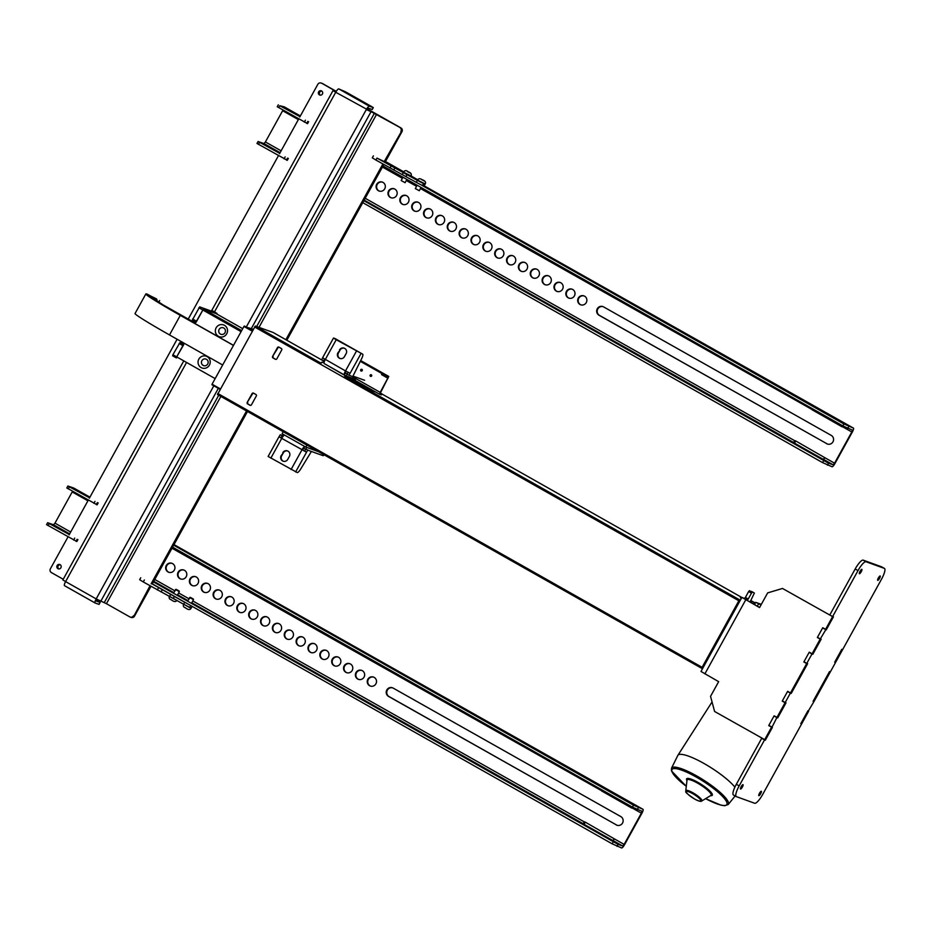 <?xml version="1.0" encoding="UTF-8"?>
<svg xmlns="http://www.w3.org/2000/svg" width="931" height="931" viewBox="0 0 931 931"><rect width="100%" height="100%" fill="white"/><g stroke="black" fill="none" stroke-linecap="round" stroke-linejoin="round"><path stroke-width="1.4" d="M750.549 601.042L754.354 602.427L750.607 600.495M807.468 663.85L791.269 693.211L790.477 692.932L806.688 663.57L807.468 663.85L804.675 662.174M829.474 671.658L830.231 672.089L829.451 671.798L813.194 701.136M830.231 672.089L814.031 701.45L813.24 701.159M776.978 717.394L777.757 717.685L785.857 702.998L785.077 702.719L776.978 717.394L774.138 715.799L768.738 725.586L772.358 727.472L769.565 725.796M812.879 654.062L820.979 639.388L820.188 639.097L812.088 653.783L812.879 654.062M808.62 711.237L801.684 723.806L800.893 723.527L807.84 710.947L808.62 711.237L807.864 710.807M744.591 598.319L745.394 597.434L748.221 599.04L747.43 599.925L741.891 597.376L700.996 671.46L718.651 681.667L710.551 696.341L714.589 711.47L765.41 740.04L772.358 727.472M764.63 739.761L771.566 727.181M752.271 592.279L749.443 590.673L752.271 592.279L751.468 593.163L748.64 591.557L749.443 590.673M748.221 599.04L751.468 593.163M747.43 599.925L744.823 598.994L746.546 600.064L759.615 607.454M761.058 604.847L755.716 602.345L754.494 604.556M757.322 606.151L758.544 603.94M754.354 602.427L753.493 603.986M750.549 601.054L754.366 593.035M745.394 597.434L748.64 591.557M761.325 604.37L755.716 602.345M841.752 649.407L842.578 649.722L841.81 649.291M842.578 649.722L835.642 662.302L834.804 661.988M841.799 649.442L834.851 662.011M801.603 723.957L762.698 794.422A11.184 2.746 -60.5 0 1 754.68 803.267L736.363 796.633A11.184 2.746 -60.5 0 1 736.258 796.587A11.184 2.746 -60.5 0 1 739.156 785.904L764.549 739.901L765.387 740.203L776.861 717.592L777.699 717.894L786.02 702.824L785.182 702.521L790.372 693.13L791.21 693.432L807.631 663.675L806.793 663.372L811.983 653.981L812.821 654.284L821.142 639.213L820.304 638.91L833.454 616.892L832.617 616.59L858.01 570.587A11.184 2.746 -60.5 0 1 866.028 561.754L884.345 568.375A11.184 2.746 -60.5 0 1 884.45 568.422A11.184 2.746 -60.5 0 1 881.564 579.105L842.66 649.582L841.822 649.279L834.688 662.197L835.526 662.5L830.347 671.891L829.509 671.588L813.077 701.346L813.915 701.648L800.765 723.655L801.603 723.957L800.893 723.527M741.891 597.376L759.556 607.571L767.656 592.896L782.494 588.45L833.326 617.02L782.494 588.45M790.477 692.932L787.649 691.326L782.238 701.113L785.077 702.719M812.088 653.783L809.26 652.177L803.849 661.964L806.688 663.57M832.535 616.741L825.599 629.309L822.76 627.715L817.36 637.502L820.188 639.097M785.857 702.998L783.064 701.322M825.599 629.309L826.379 629.6L833.326 617.02M820.979 639.388L818.186 637.712M804.64 662.255L803.849 661.964M818.233 637.735L817.36 637.502M769.518 725.866L768.738 725.586M783.029 701.404L782.238 701.113M880.156 575.963A2.514 0.617 -60.5 0 1 880.179 575.975A2.514 0.617 -60.5 0 1 879.481 578.465A2.514 0.617 -60.5 0 1 877.7 580.35A2.514 0.617 -60.5 0 1 878.375 577.907A2.514 0.617 -60.5 0 1 880.156 575.963M761.302 791.269A2.514 0.617 -60.5 0 1 761.325 791.28A2.514 0.617 -60.5 0 1 760.627 793.782A2.514 0.617 -60.5 0 1 758.846 795.668A2.514 0.617 -60.5 0 1 759.521 793.212A2.514 0.617 -60.5 0 1 761.302 791.269M742.985 784.647A2.514 0.617 -60.5 0 1 743.008 784.658A2.514 0.617 -60.5 0 1 742.31 787.161A2.514 0.617 -60.5 0 1 740.529 789.046A2.514 0.617 -60.5 0 1 741.204 786.59A2.514 0.617 -60.5 0 1 742.985 784.647M861.838 569.341A2.514 0.617 -60.5 0 1 861.862 569.353A2.514 0.617 -60.5 0 1 861.163 571.843A2.514 0.617 -60.5 0 1 859.394 573.729A2.514 0.617 -60.5 0 1 860.069 571.285A2.514 0.617 -60.5 0 1 861.838 569.341M832.617 616.59L829.789 614.984L855.182 568.992A11.184 2.746 -60.5 0 1 863.2 560.148L881.517 566.781A11.184 2.746 -60.5 0 1 881.622 566.828A11.184 2.746 -60.5 0 1 881.715 566.886M733.535 795.039A11.184 2.746 -60.5 0 1 733.43 794.993A11.184 2.746 -60.5 0 1 736.316 784.298L761.709 738.306L762.559 738.586M771.683 726.983L768.843 725.389L774.033 715.986L774.906 716.23M785.182 702.521L782.354 700.915L787.533 691.524L788.417 691.756M806.793 663.372L803.965 661.766L809.144 652.375L810.028 652.608M820.304 638.91L817.465 637.304L822.655 627.913L823.528 628.146M834.77 662.057L835.526 662.5M813.159 701.206L813.915 701.648M761.709 738.306L764.549 739.901M762.547 738.609L765.387 740.203M774.033 715.986L776.861 717.592M774.871 716.288L777.699 717.894M787.533 691.524L790.372 693.13M788.371 691.826L791.21 693.432M809.144 652.375L811.983 653.981M809.982 652.678L812.821 654.284M822.655 627.913L825.483 629.507M823.493 628.216L826.321 629.81M734.885 787.149A35.238 7.471 -147.4 0 0 703.266 763.071A35.238 7.471 -147.4 0 0 677.873 755.344A35.238 7.471 -147.4 0 0 677.791 755.495L671.519 768.203L671.484 770.926L686.287 786.323M361.891 369.444A0.873 0.85 -70.1 0 0 361.298 371.073M360.716 369.793A0.873 0.85 109.9 0 1 362.264 370.503A0.873 0.85 109.9 0 1 361.158 371.038A0.873 0.85 109.9 0 1 360.716 369.793M371.329 374.786A0.873 0.85 -70.1 0 0 370.736 376.415M370.166 375.135A0.873 0.85 109.9 0 1 371.702 375.833A0.873 0.85 109.9 0 1 370.608 376.368A0.873 0.85 109.9 0 1 370.166 375.135M380.22 393.313L381.861 393.906L380.244 392.94M351.65 376.229L380.197 392.37L379.685 394.29L381.338 394.86M380.232 393.313L388.762 376.438L382.094 373.645L360.309 361.333M382.094 373.645L381.559 374.623L383.968 375.88L384.503 374.902M382.432 373.575L380.069 372.365L382.432 373.575M380.197 392.37L388.215 377.416L383.968 375.88M379.685 394.29L349.265 377.09L379.685 394.29M345.529 354.723A2.013 1.955 -70.1 0 0 345.25 355.118L344.109 357.178M388.762 376.438L360.693 360.576L388.762 376.438M381.559 374.623L387.983 378.277M741.402 598.261L740.436 597.818L741.32 598.4M740.366 600.134L738.853 600.763L702.114 667.318L701.823 668.377L702.544 668.644M217.482 394.535L701.823 668.377L217.493 394.546L255.303 326.036L273.109 332.472L323.464 360.949L273.097 332.472M345.11 375.682L370.794 390.205L375.589 392.044L349.055 377.008M272.597 356.41L277.461 347.6A1.117 1.082 109.9 0 1 278.951 347.158L281.313 348.497A1.117 1.082 109.9 0 1 281.709 350.009L276.856 358.819A1.117 1.082 109.9 0 1 275.367 359.261L273.004 357.923A1.117 1.082 109.9 0 1 272.597 356.41L277.985 347.787A1.117 1.082 109.9 0 1 279.056 347.216M247.204 402.413L252.068 393.604A1.117 1.082 109.9 0 1 253.558 393.161L255.92 394.488A1.117 1.082 109.9 0 1 256.316 396.001L251.463 404.81A1.117 1.082 109.9 0 1 249.974 405.253L247.611 403.926A1.117 1.082 109.9 0 1 247.204 402.413L252.592 393.79A1.117 1.082 109.9 0 1 253.663 393.219M739.284 602.089L703.627 666.689M275.785 359.389L273.528 358.109A1.117 1.082 109.9 0 1 273.12 356.596M250.392 405.392L248.135 404.112A1.117 1.082 109.9 0 1 247.727 402.599M211.919 384.736L220.053 389.333L212.07 384.2L243.945 326.455L253.232 329.225M207.729 364.009A3.468 3.363 -70.1 0 0 204.785 358.9A3.468 3.363 -70.1 0 0 201.887 364.161A3.468 3.363 -70.1 0 0 207.729 364.009M209.428 365.103A6.261 6.063 109.9 0 1 198.885 365.371A6.261 6.063 109.9 0 1 204.122 355.875A6.261 6.063 109.9 0 1 209.428 365.103M225.011 332.693A3.468 3.363 -70.1 0 0 222.078 327.584A3.468 3.363 -70.1 0 0 219.169 332.833A3.468 3.363 -70.1 0 0 225.011 332.693M226.722 333.787A6.261 6.063 109.9 0 1 216.167 334.054A6.261 6.063 109.9 0 1 221.415 324.558A6.261 6.063 109.9 0 1 226.722 333.787M183.71 344.726L176.692 356.876L184.21 343.26M195.056 323.592L203.424 309.011L216.004 313.561L242.723 328.666L215.992 313.561M233.518 345.343L182.744 316.633A52.59 2.118 -151.1 0 1 148.995 295.662A52.59 2.118 -151.1 0 1 150.38 295.883L156.501 298.874L149.123 295.883L159.352 302.936L195.138 323.464M156.42 300.643L156.99 299.619L154.15 298.025L156.501 298.874L153.068 298.083L162.622 304.623L195.347 323.069M192.345 320.078L195.894 322.091L192.345 320.078L199.653 306.869L216.76 313.828M241.641 330.621L203.424 309.011L196.127 322.219M183.547 342.876L183.07 343.737L183.733 344.109M195.231 321.707L194.684 322.685M215.62 312.653L199.653 306.869M176.39 357.935L172.631 355.805L172.91 354.734L179.927 342.596L183.07 343.737M211.709 311.233L212.082 310.582M335.009 91.704L335.893 91.983M322.405 93.996A2.234 2.165 109.9 0 1 318.483 92.192A2.234 2.165 109.9 0 1 321.276 90.819A2.234 2.165 109.9 0 1 322.405 93.996M320.02 95.113A2.234 2.165 109.9 0 1 321.532 90.935A2.234 2.165 109.9 0 0 320.02 95.113M60.922 567.677A2.234 2.165 109.9 0 1 56.989 565.873A2.234 2.165 109.9 0 1 59.793 564.512A2.234 2.165 109.9 0 1 60.922 567.677M58.537 568.794A2.234 2.165 109.9 0 1 60.05 564.617A2.234 2.165 109.9 0 0 58.537 568.794M211.849 310.314L333.007 90.575L336.079 91.657M211.709 310.291L216.993 313.421L216.702 313.956M333.007 90.575L335.73 92.262A4.248 1.047 -60.5 0 1 338.779 88.911L369.363 106.204A4.248 1.047 119.5 0 0 366.325 109.567L374.413 113.221L256.653 326.525M95.055 602.939L64.542 585.692A4.248 1.047 -60.5 0 1 64.495 585.669A4.248 1.047 -60.5 0 1 65.601 581.607L62.866 579.92L183.267 361.822M335.02 91.669L335.777 92.181M186.06 363.393L65.601 581.607L96.184 598.912L106.448 603.695L220.856 396.443M367.314 109.008L400.423 127.722L335.73 92.262L214.444 311.978M258.993 327.363L376.578 114.35L374.413 113.221M376.578 114.35L400.423 127.722A2.793 2.712 109.9 0 1 401.436 131.504L384.166 161.657M150.031 585.774L133.994 615.961A2.793 2.712 109.9 0 1 130.689 617.253L130.165 617.067A2.793 2.712 -70.1 0 1 129.77 616.881L106.448 603.695M383.351 164.263L286.352 339.966L383.351 164.263M247.018 411.234L151.823 583.656L247.018 411.234M382.874 163.996L285.875 339.699M246.529 410.967L151.113 583.818M400.912 131.318A2.793 2.712 -70.1 0 0 399.899 127.535M130.165 617.067A2.793 2.712 -70.1 0 0 133.482 615.763M336.172 91.517L335.253 91.366M336.219 91.424L322.056 83.418L336.219 91.424M63.227 579.257L51.403 572.577A2.793 2.712 -70.1 0 1 50.39 568.794L68.021 536.873M336.277 91.354L322.58 83.604A2.793 2.712 109.9 0 0 322.184 83.429L321.661 83.231A2.793 2.712 109.9 0 1 322.056 83.418L335.416 91.075M321.532 83.231A2.793 2.712 -70.1 0 0 317.82 84.337L299.794 117.003M69.092 534.906L88.27 500.168M89.353 498.213L177.111 339.245M188.05 319.414L278.45 155.663M279.533 153.708L298.711 118.97M96.661 599.18L96.184 601.019L100.141 602.438L96.242 600.134M213.827 385.806L96.184 598.912A4.248 1.047 119.5 0 0 95.09 602.974A4.248 1.047 119.5 0 0 95.125 602.985L98.977 604.382L100.059 602.415M372.156 109.509L368.292 108.159L366.849 109.753M369.363 106.204L373.296 107.612L371.504 106.495L345.634 91.866L338.779 88.911M320.311 95.148A2.234 2.165 109.9 0 1 321.777 91.087M58.816 568.841A2.234 2.165 109.9 0 1 60.282 564.768M367.361 108.927L400.947 127.919A2.793 2.712 109.9 0 1 401.959 131.69L384.91 162.576M383.828 164.531L286.829 340.234M247.495 411.502L152.347 583.853L612.167 843.823L621.629 847.955A4.248 0.966 -60.6 0 0 624.62 844.557L641.855 813.345A4.248 0.966 -60.6 0 0 643.007 809.318A4.248 0.966 -60.6 0 0 642.972 809.295L633.511 805.164L173.69 545.194M150.985 586.321L134.518 616.147A2.793 2.712 109.9 0 1 131.213 617.439L130.689 617.253A2.793 2.712 109.9 0 0 133.994 615.961L134.518 616.147M400.947 127.919L400.423 127.722A2.793 2.712 109.9 0 1 401.436 131.504L401.959 131.69M321.137 83.045L321.661 83.231A2.793 2.712 109.9 0 1 322.056 83.418L322.58 83.604M196.104 557.506L194.114 556.494L196.104 557.506M210.266 565.513L208.276 564.5L210.266 565.513M373.692 677.151A4.76 4.62 -70.8 0 0 368.001 680.2A4.76 4.62 -70.8 0 0 370.561 686.112M374.181 677.384A4.76 4.62 -70.8 0 0 367.512 680.026A4.76 4.62 -70.8 0 0 370.317 686.042A4.76 4.62 -70.8 0 0 374.181 677.384M361.833 670.46A4.76 4.62 -70.8 0 0 356.142 673.509A4.76 4.62 -70.8 0 0 358.714 679.421M362.322 670.692A4.76 4.62 -70.8 0 0 355.654 673.334A4.76 4.62 -70.8 0 0 358.458 679.351A4.76 4.62 -70.8 0 0 362.322 670.692M349.975 663.768A4.76 4.62 -70.8 0 0 344.284 666.817A4.76 4.62 -70.8 0 0 346.856 672.729M350.463 664.001A4.76 4.62 -70.8 0 0 343.795 666.643A4.76 4.62 -70.8 0 0 346.6 672.659A4.76 4.62 -70.8 0 0 350.463 664.001M338.116 657.077A4.76 4.62 -70.8 0 0 332.437 660.126A4.76 4.62 -70.8 0 0 334.997 666.037M338.605 657.309A4.76 4.62 -70.8 0 0 331.936 659.951A4.76 4.62 -70.8 0 0 334.753 665.956A4.76 4.62 -70.8 0 0 338.605 657.309M326.257 650.385A4.76 4.62 -70.8 0 0 320.578 653.434A4.76 4.62 -70.8 0 0 323.138 659.346M326.746 650.618A4.76 4.62 -70.8 0 0 320.089 653.259A4.76 4.62 -70.8 0 0 322.894 659.264A4.76 4.62 -70.8 0 0 326.746 650.618M314.399 643.682A4.76 4.62 -70.8 0 0 308.72 646.731A4.76 4.62 -70.8 0 0 311.28 652.654M314.887 643.926A4.76 4.62 -70.8 0 0 308.231 646.568A4.76 4.62 -70.8 0 0 311.035 652.573A4.76 4.62 -70.8 0 0 314.887 643.926M302.54 636.99A4.76 4.62 -70.8 0 0 296.861 640.039A4.76 4.62 -70.8 0 0 299.421 645.963M303.029 637.235A4.76 4.62 -70.8 0 0 296.372 639.876A4.76 4.62 -70.8 0 0 299.177 645.881A4.76 4.62 -70.8 0 0 303.029 637.235M290.681 630.299A4.76 4.62 -70.8 0 0 285.002 633.348A4.76 4.62 -70.8 0 0 287.563 639.271M291.182 630.543A4.76 4.62 -70.8 0 0 284.514 633.185A4.76 4.62 -70.8 0 0 287.318 639.19A4.76 4.62 -70.8 0 0 291.182 630.543M278.834 623.607A4.76 4.62 -70.8 0 0 273.144 626.656A4.76 4.62 -70.8 0 0 275.704 632.58M279.323 623.851A4.76 4.62 -70.8 0 0 272.655 626.493A4.76 4.62 -70.8 0 0 275.46 632.498A4.76 4.62 -70.8 0 0 279.323 623.851M266.976 616.916A4.76 4.62 -70.8 0 0 261.285 619.965A4.76 4.62 -70.8 0 0 263.845 625.888M267.465 617.16A4.76 4.62 -70.8 0 0 260.796 619.802A4.76 4.62 -70.8 0 0 263.601 625.807A4.76 4.62 -70.8 0 0 267.465 617.16M255.117 610.224A4.76 4.62 -70.8 0 0 249.427 613.273A4.76 4.62 -70.8 0 0 251.998 619.196M255.606 610.468A4.76 4.62 -70.8 0 0 248.938 613.098A4.76 4.62 -70.8 0 0 251.742 619.115A4.76 4.62 -70.8 0 0 255.606 610.468M243.259 603.532A4.76 4.62 -70.8 0 0 237.568 606.581A4.76 4.62 -70.8 0 0 240.14 612.505M243.747 603.777A4.76 4.62 -70.8 0 0 237.079 606.407A4.76 4.62 -70.8 0 0 239.884 612.423A4.76 4.62 -70.8 0 0 243.747 603.777M231.4 596.841A4.76 4.62 -70.8 0 0 225.721 599.89A4.76 4.62 -70.8 0 0 228.281 605.813M231.889 597.085A4.76 4.62 -70.8 0 0 225.221 599.715A4.76 4.62 -70.8 0 0 228.037 605.732A4.76 4.62 -70.8 0 0 231.889 597.085M219.541 590.149A4.76 4.62 -70.8 0 0 213.862 593.198A4.76 4.62 -70.8 0 0 216.423 599.122M220.03 590.382A4.76 4.62 -70.8 0 0 213.374 593.024A4.76 4.62 -70.8 0 0 216.178 599.04A4.76 4.62 -70.8 0 0 220.03 590.382M207.683 583.458A4.76 4.62 -70.8 0 0 202.004 586.507A4.76 4.62 -70.8 0 0 204.564 592.419M208.172 583.69A4.76 4.62 -70.8 0 0 201.515 586.332A4.76 4.62 -70.8 0 0 204.32 592.349A4.76 4.62 -70.8 0 0 208.172 583.69M195.824 576.766A4.76 4.62 -70.8 0 0 190.145 579.815A4.76 4.62 -70.8 0 0 192.705 585.727M196.313 576.999A4.76 4.62 -70.8 0 0 189.656 579.641A4.76 4.62 -70.8 0 0 192.461 585.657A4.76 4.62 -70.8 0 0 196.313 576.999M183.966 570.075A4.76 4.62 -70.8 0 0 178.286 573.124A4.76 4.62 -70.8 0 0 180.847 579.035M184.466 570.307A4.76 4.62 -70.8 0 0 177.798 572.949A4.76 4.62 -70.8 0 0 180.602 578.966A4.76 4.62 -70.8 0 0 184.466 570.307M172.119 563.383A4.76 4.62 -70.8 0 0 166.428 566.432A4.76 4.62 -70.8 0 0 168.988 572.344M172.607 563.616A4.76 4.62 -70.8 0 0 165.939 566.257A4.76 4.62 -70.8 0 0 168.744 572.274A4.76 4.62 -70.8 0 0 172.607 563.616M153.429 581.898L618.091 844.382L622.711 846L624.131 844.394L641.366 813.17L641.913 811.262L632.428 807.119L172.607 547.149M585.343 822.178L585.25 822.341A4.248 0.966 -60.6 0 1 584.016 824.272M602.857 790.407A4.248 0.966 -60.6 0 1 602.485 791.117L631.788 807.98M392.661 687.858A4.76 4.62 -70.8 0 0 389.053 696.586L616.706 825.075A4.76 4.62 -70.8 0 0 617.195 825.32M614.646 839.04L584.901 821.922L582.794 823.586L612.679 840.449L614.646 839.04L624.131 844.394M643.007 809.318L633.522 803.953A4.248 0.966 119.4 0 0 633.522 803.953A4.248 0.966 119.4 0 0 633.487 803.942L603.602 787.079A4.248 0.966 -60.6 0 1 603.649 787.091A4.248 0.966 -60.6 0 1 603.777 787.3M89.597 497.864L67.893 486.017L73.817 488.065A4.248 0.966 119.4 0 0 73.817 488.065L89.935 497.154L73.817 488.065A4.248 0.966 119.4 0 1 73.886 488.1M97.033 504.777L66.869 487.984M616.217 824.913A4.76 4.62 -70.8 0 0 622.734 822.655A4.76 4.62 -70.8 0 0 620.814 816.592L393.15 688.09A4.76 4.62 -70.8 0 0 386.633 690.348A4.76 4.62 -70.8 0 0 388.553 696.411L616.706 825.075M602.345 791.362L631.742 808.061L632.254 807.026M602.38 790.14L601.857 791.199M87.921 500.808L72.211 491.94L54.976 523.152L53.556 524.77L47.632 522.71L69.348 534.569M72.211 491.94L72.537 491.277M46.608 524.677L76.773 541.481M189.54 604.871L184.722 602.287L183.64 604.242L189.668 607.384L190.692 605.522M151.311 583.458L184.722 602.287M140.744 577.755L139.662 579.71L143.258 581.945L183.64 604.242M152.347 583.853L151.416 583.504M192.123 606.337L191.239 607.955L192.275 606.418M191.239 607.955L189.668 607.384M189.645 597.516L193.497 599.669L191.449 603.381M189.761 607.419L190.936 607.85M190.285 597.33L193.311 599.017L190.285 597.33M175.482 589.509L179.334 591.65L177.286 595.375M176.122 589.323L179.148 590.999L176.122 589.323M385.481 212.734L387.471 213.746L385.481 212.734M399.643 220.74L401.633 221.753L399.643 220.74M584.121 295.953A4.76 4.62 -70.8 0 0 578.442 299.002A4.76 4.62 -70.8 0 0 581.002 304.914M584.61 296.186A4.76 4.62 -70.8 0 0 577.953 298.828A4.76 4.62 -70.8 0 0 580.758 304.833A4.76 4.62 -70.8 0 0 584.61 296.186M572.262 289.262A4.76 4.62 -70.8 0 0 566.583 292.311A4.76 4.62 -70.8 0 0 569.144 298.223M572.751 289.494A4.76 4.62 -70.8 0 0 566.095 292.136A4.76 4.62 -70.8 0 0 568.899 298.141A4.76 4.62 -70.8 0 0 572.751 289.494M560.404 282.559A4.76 4.62 -70.8 0 0 554.725 285.608A4.76 4.62 -70.8 0 0 557.285 291.531M560.893 282.803A4.76 4.62 -70.8 0 0 554.236 285.445A4.76 4.62 -70.8 0 0 557.041 291.45A4.76 4.62 -70.8 0 0 560.893 282.803M548.545 275.867A4.76 4.62 -70.8 0 0 542.866 278.916A4.76 4.62 -70.8 0 0 545.426 284.839M549.046 276.111A4.76 4.62 -70.8 0 0 542.377 278.753A4.76 4.62 -70.8 0 0 545.182 284.758A4.76 4.62 -70.8 0 0 549.046 276.111M536.687 269.175A4.76 4.62 -70.8 0 0 531.007 272.224A4.76 4.62 -70.8 0 0 533.568 278.148M537.187 269.42A4.76 4.62 -70.8 0 0 530.519 272.061A4.76 4.62 -70.8 0 0 533.323 278.066A4.76 4.62 -70.8 0 0 537.187 269.42M524.84 262.484A4.76 4.62 -70.8 0 0 519.149 265.533A4.76 4.62 -70.8 0 0 521.709 271.456M525.328 262.728A4.76 4.62 -70.8 0 0 518.66 265.37A4.76 4.62 -70.8 0 0 521.465 271.375A4.76 4.62 -70.8 0 0 525.328 262.728M512.981 255.792A4.76 4.62 -70.8 0 0 507.29 258.841A4.76 4.62 -70.8 0 0 509.862 264.765M513.47 256.037A4.76 4.62 -70.8 0 0 506.801 258.678A4.76 4.62 -70.8 0 0 509.606 264.683A4.76 4.62 -70.8 0 0 513.47 256.037M501.122 249.101A4.76 4.62 -70.8 0 0 495.432 252.15A4.76 4.62 -70.8 0 0 498.004 258.073M501.611 249.345A4.76 4.62 -70.8 0 0 494.943 251.975A4.76 4.62 -70.8 0 0 497.748 257.992A4.76 4.62 -70.8 0 0 501.611 249.345M489.264 242.409A4.76 4.62 -70.8 0 0 483.585 245.458A4.76 4.62 -70.8 0 0 486.145 251.382M489.753 242.654A4.76 4.62 -70.8 0 0 483.084 245.284A4.76 4.62 -70.8 0 0 485.901 251.3A4.76 4.62 -70.8 0 0 489.753 242.654M477.405 235.718A4.76 4.62 -70.8 0 0 471.726 238.767A4.76 4.62 -70.8 0 0 474.286 244.69M477.894 235.962A4.76 4.62 -70.8 0 0 471.237 238.592A4.76 4.62 -70.8 0 0 474.042 244.609A4.76 4.62 -70.8 0 0 477.894 235.962M465.547 229.026A4.76 4.62 -70.8 0 0 459.867 232.075A4.76 4.62 -70.8 0 0 462.428 237.999M466.035 229.259A4.76 4.62 -70.8 0 0 459.379 231.9A4.76 4.62 -70.8 0 0 462.183 237.917A4.76 4.62 -70.8 0 0 466.035 229.259M453.688 222.334A4.76 4.62 -70.8 0 0 448.009 225.383A4.76 4.62 -70.8 0 0 450.569 231.295M454.177 222.567A4.76 4.62 -70.8 0 0 447.52 225.209A4.76 4.62 -70.8 0 0 450.325 231.225A4.76 4.62 -70.8 0 0 454.177 222.567M441.829 215.643A4.76 4.62 -70.8 0 0 436.15 218.692A4.76 4.62 -70.8 0 0 438.71 224.604M442.33 215.876A4.76 4.62 -70.8 0 0 435.661 218.517A4.76 4.62 -70.8 0 0 438.466 224.534A4.76 4.62 -70.8 0 0 442.33 215.876M429.971 208.951A4.76 4.62 -70.8 0 0 424.292 212A4.76 4.62 -70.8 0 0 426.852 217.912M430.471 209.184A4.76 4.62 -70.8 0 0 423.803 211.826A4.76 4.62 -70.8 0 0 426.607 217.842A4.76 4.62 -70.8 0 0 430.471 209.184M418.124 202.26A4.76 4.62 -70.8 0 0 412.433 205.309A4.76 4.62 -70.8 0 0 414.993 211.221M418.613 202.493A4.76 4.62 -70.8 0 0 411.944 205.134A4.76 4.62 -70.8 0 0 414.749 211.151A4.76 4.62 -70.8 0 0 418.613 202.493M406.265 195.568A4.76 4.62 -70.8 0 0 400.574 198.617A4.76 4.62 -70.8 0 0 403.146 204.529M406.754 195.801A4.76 4.62 -70.8 0 0 400.086 198.443A4.76 4.62 -70.8 0 0 402.89 204.448A4.76 4.62 -70.8 0 0 406.754 195.801M394.407 188.877A4.76 4.62 -70.8 0 0 388.716 191.926A4.76 4.62 -70.8 0 0 391.288 197.838M394.895 189.109A4.76 4.62 -70.8 0 0 388.227 191.751A4.76 4.62 -70.8 0 0 391.032 197.756A4.76 4.62 -70.8 0 0 394.895 189.109M382.548 182.173A4.76 4.62 -70.8 0 0 376.869 185.222A4.76 4.62 -70.8 0 0 379.429 191.146M383.037 182.418A4.76 4.62 -70.8 0 0 376.368 185.06A4.76 4.62 -70.8 0 0 379.173 191.064A4.76 4.62 -70.8 0 0 383.037 182.418M843.986 422.779A4.248 0.966 119.4 0 0 843.963 422.755L853.448 428.109A4.248 0.966 -60.6 0 0 853.401 428.097L843.94 423.966L421.638 185.199M363.87 200.689L828.52 463.184L833.152 464.802L834.56 463.184L851.795 431.972L852.342 430.064L842.858 425.921L383.048 165.951M362.787 202.655L822.597 462.626L832.07 466.757A4.248 0.966 -60.6 0 0 835.049 463.359L852.284 432.135A4.248 0.966 -60.6 0 0 853.448 428.109M795.772 440.98L795.679 441.143A4.248 0.966 -60.6 0 1 794.446 443.075M813.287 409.209A4.248 0.966 -60.6 0 1 812.914 409.919L842.218 426.782M603.09 306.66A4.76 4.62 -70.8 0 0 599.483 315.388L827.147 443.878A4.76 4.62 -70.8 0 0 827.636 444.122M825.075 457.831L795.33 440.724L793.224 442.388L823.109 459.251L825.075 457.831L834.56 463.184M843.963 422.755A4.248 0.966 119.4 0 0 843.917 422.744L814.043 405.881A4.248 0.966 -60.6 0 1 814.078 405.893A4.248 0.966 -60.6 0 1 814.218 406.091M300.038 116.666L279.789 105.727L284.258 106.867A4.248 0.966 119.4 0 1 284.292 106.879A4.248 0.966 119.4 0 0 284.292 106.879L300.376 115.956L284.258 106.867M307.474 123.579L277.31 106.774M826.658 443.703A4.76 4.62 -70.8 0 0 833.164 441.457A4.76 4.62 -70.8 0 0 831.243 435.394L603.579 306.893A4.76 4.62 -70.8 0 0 597.074 309.15A4.76 4.62 -70.8 0 0 598.994 315.213L827.147 443.878M812.786 410.164L842.171 426.864L842.695 425.828M812.821 408.942L812.298 409.989M298.362 119.61L282.64 110.731L265.405 141.954L263.997 143.56L258.062 141.512L279.777 153.371M282.64 110.731L282.966 110.079M257.049 143.479L287.214 160.272M423.396 183.535L417.367 180.393L416.285 182.348L422.313 185.49L423.698 183.651M385.097 161.994L376.985 158.095L417.367 180.393M373.389 155.861L372.307 157.828L375.903 160.051L416.285 182.348M417.856 179.823L411.095 175.994M403.693 171.816L385.492 161.517M403.554 172.049L385.341 161.785M385.259 161.924L403.868 172.444M417.716 180.055L410.955 176.238M409.268 175.505L418.031 180.463M424.897 184.222L423.884 186.06L425.06 184.28M423.884 186.06L422.313 185.49M421.056 187.445L419.253 190.715L415.331 188.551L417.158 185.234M425.269 183.977L417.658 180.172L425.269 183.977C426.107 182.139 425.083 180.73 422.174 179.753C420.09 178.345 418.647 178.391 417.821 179.869M415.331 188.551L419.253 190.715M421.627 179.497L423.954 180.812L421.592 179.567M406.894 179.427L405.09 182.709L401.168 180.544L402.995 177.227M411.106 175.971L403.495 172.154L411.106 175.971C411.851 174.085 410.885 172.701 408.209 171.851C406.416 170.245 404.904 170.245 403.658 171.863M401.168 180.544L405.09 182.709M407.58 171.548L409.815 172.829L407.534 171.63M340.118 358.505A3.91 3.794 109.9 0 1 338.407 353.058L340.024 350.126A3.91 3.794 109.9 0 1 344.4 348.229M339.501 349.94A3.91 3.794 109.9 0 1 344.144 348.124A3.91 3.794 109.9 0 1 346.111 353.675L344.493 356.608A3.91 3.794 109.9 0 1 339.862 358.423A3.91 3.794 109.9 0 1 337.883 352.872L340.024 350.126M283.396 461.264A3.91 3.794 109.9 0 1 281.674 455.818L283.303 452.885A3.91 3.794 109.9 0 1 287.667 450.988M282.78 452.699A3.91 3.794 109.9 0 1 287.411 450.883A3.91 3.794 109.9 0 1 289.39 456.434L287.76 459.367A3.91 3.794 109.9 0 1 283.129 461.182A3.91 3.794 109.9 0 1 281.15 455.631L283.303 452.885M361.007 353.536L349.009 375.263L352.721 376.613L361.659 358.633A5.598 1.373 119.5 0 0 362.648 354.141L336.219 339.734L325.303 359.494A4.248 1.047 119.5 0 0 324.209 363.555A4.248 1.047 119.5 0 0 324.244 363.579L344.412 374.984A4.248 1.047 119.5 0 0 344.447 374.995L345.995 371.19M350.091 373.308L345.506 370.922A4.248 1.047 119.5 0 0 344.412 374.984M311.338 451.582L305.74 449.173L311.338 451.582L300.748 468.956A5.598 1.373 119.5 0 1 297.222 472.541L268.116 456.458L279.032 436.686L281.756 438.385L270.851 458.145M284.49 435.045A4.248 1.047 119.5 0 0 281.756 438.385L306.543 452.198L302.482 449.999L304.926 446.601M304.705 446.473A4.248 1.047 119.5 0 0 301.97 449.801L291.054 469.573M360.704 353.047A5.598 1.373 -60.5 0 1 360.763 353.07L362.648 354.141A5.598 1.373 119.5 0 0 362.601 354.117L335.218 338.64A5.598 1.373 -60.5 0 1 335.265 338.663A5.598 1.373 -60.5 0 1 335.323 338.698M283.024 434.218L282.023 436.022L282.943 436.534M307.055 445.181L305.717 447.043L318.588 451.698L306.706 447.404L305.636 449.359L303.937 448.405M310.605 451.163L322.999 455.643A4.248 1.047 -60.5 0 0 324.232 454.898M345.494 373.028L347.228 374.006L346.146 375.961L344.447 374.995M352.989 376.089L364.603 380.29M324.174 363.532L345.157 375.6L355.561 379.371L346.146 375.961M324.57 361.007L323.627 360.658L324.512 361.158M322.545 362.613L323.627 360.658M349.009 375.263L347.123 374.204L348.136 372.353M307.626 450.232L295.627 471.959M305.74 449.173L304.658 451.128M356.422 351.15L345.506 370.922L322.58 357.807L333.496 338.034L336.219 339.734M335.218 338.64L333.496 338.034M324.512 359.052L323.523 360.856L321.626 359.785L322.673 357.9M337.406 340.292A5.598 1.373 119.5 0 0 337.162 339.734A5.598 1.373 119.5 0 0 337.103 339.699M281.034 437.814L279.16 436.709L280.243 434.754L282.14 435.824L280.987 437.768L281.802 438.292M280.243 434.754L282.314 435.499M306.799 445.088L283.199 431.74L282.116 433.706L305.717 447.043M321.556 362.252L320.473 364.219L344.074 377.555L345.157 375.6M356.142 381.919L360.588 383.537M156.99 299.619L147.54 294.289A53.707 2.153 28.9 0 0 145.841 293.952A53.707 2.153 28.9 0 0 180.3 315.365L233.472 345.424M145.841 293.952L135.042 313.526A53.707 2.153 28.9 0 0 169.5 334.939L222.66 364.999M704.872 673.869L745.766 599.785M863.2 560.148L866.028 561.754M855.182 568.992L858.01 570.587M881.517 566.781L884.345 568.375M736.316 784.298L739.156 785.904M686.287 786.288A32.562 6.901 32.6 0 1 671.949 771.496A32.562 6.901 32.6 0 1 695.178 776.454A32.562 6.901 32.6 0 1 726.611 801.824A32.562 6.901 32.6 0 1 705.605 798.658L720.85 805.117L724.702 805.722L728.217 804.512A33.667 7.134 -147.4 0 0 728.368 802.278A33.667 7.134 -147.4 0 0 699.844 777.757A33.667 7.134 -147.4 0 0 671.519 768.203M701.741 801.009A9.531 2.025 -147.4 0 0 694.957 794.015A9.531 2.025 -147.4 0 0 685.775 790.78L685.868 791.606C685.041 792.06 687.997 794.562 694.735 799.089C698.471 801.172 700.81 801.812 701.741 801.009L710.865 795.458A14.244 3.014 32.6 0 0 700.717 785.019A14.244 3.014 32.6 0 0 686.997 780.178L687.031 780.329M686.345 792.176A8.519 1.804 32.6 0 1 696.388 796.005A8.519 1.804 32.6 0 1 697.878 800.555A8.519 1.804 32.6 0 1 686.345 792.176M710.528 795.668A15.257 3.235 -147.4 0 0 702.16 784.961A15.257 3.235 -147.4 0 0 686.566 779.759A15.257 3.235 -147.4 0 0 686.95 780.574M381.361 394.895L381.896 393.906L381.326 394.884M381.873 393.964L741.832 597.481L381.873 393.964M255.303 326.036L321.032 363.195M344.633 376.543L739.656 599.878M217.773 393.464L702.114 667.318M254.5 326.921L738.853 600.763M244.341 326.013L252.464 330.61M243.945 326.455L252.185 331.122M212.07 384.2L220.31 388.867M198.85 307.754L241.082 331.634M172.91 354.734L215.154 378.614M176.413 357.946L172.631 355.805M149.693 295.674L153.254 298.246M153.196 298.199L149.495 295.639M153.045 298.048L149.123 295.895M153.068 298.083L149.181 296.046M150.601 297.233L154.476 299.293M154.604 299.398L150.95 297.489M154.057 299.607L157.711 301.528M157.944 301.667L154.662 300.003M159.352 302.947L162.622 304.623M160.19 303.448L162.937 304.809M166.23 307.09L168.988 308.452M167.266 307.695L169.372 308.685M174.411 311.873L176.518 312.863M176.96 313.119L175.587 312.548M182.057 316.237L183.43 316.808M192.636 319.007L196.406 321.148M179.927 342.596L183.465 344.598M182.907 345.61L179.124 343.481M246.412 326.769L366.325 109.567M218.727 395.244L104.272 602.566M100.769 601.298L218.32 388.355M251.335 328.55L370.899 111.953M372.132 109.555L373.215 107.589M633.511 805.164L632.428 807.119M638.352 807.689L637.27 809.644M642.972 809.295L633.487 803.942M603.602 787.079L174.016 544.612L603.649 787.091M69.36 486.925L68.277 488.88M94.974 501.378L93.891 503.334M97.359 502.624L96.277 504.579M98.092 502.868L97.01 504.835M641.366 813.17L631.87 807.817M601.996 790.954L172.002 548.254M584.761 822.166L192.798 600.937M188.9 598.738L178.624 592.942M174.725 590.743L154.767 579.478M70.686 532.032L54.976 523.152M622.711 846L613.226 840.646M583.341 823.784L191.786 602.776M187.887 600.576L177.612 594.781M173.713 592.582L153.755 581.316M69.674 533.859L53.556 524.77M48.016 525.584L49.099 523.618M73.63 540.038L74.713 538.083M76.016 541.272L77.098 539.317M76.749 541.528L77.832 539.573M612.167 843.823L613.25 841.868M617.009 846.349L618.091 844.382M173.317 598.412L174.4 596.457M143.258 581.945L144.34 579.99M157.351 589.917L158.433 587.961M161.075 591.941L162.145 589.986M169.593 596.387L170.676 594.432M191.006 608.339L183.582 604.207C182.941 606.034 183.535 607.21 185.339 607.734C188.167 609.933 190.064 610.131 191.006 608.339L191.169 608.048M176.599 600.262L169.512 596.34M843.94 423.966L842.858 425.921M848.781 426.491L847.699 428.446M853.401 428.097L843.917 422.744M814.043 405.881L424.199 185.851L814.078 405.893M279.789 105.727L278.718 107.682M305.403 120.18L304.321 122.136M307.789 121.414L306.706 123.381M308.522 121.67L307.439 123.625M851.795 431.972L842.311 426.619M812.426 409.745L420.463 188.528M416.564 186.316L406.288 180.521M402.39 178.321L382.432 167.056M795.19 440.968L365.196 198.28M281.127 150.822L265.405 141.954M833.152 464.802L823.656 459.449M793.782 442.574L364.184 200.118M280.115 152.661L263.997 143.56M258.457 144.375L259.528 142.42M284.06 158.84L285.142 156.874M286.457 160.074L287.528 158.119M287.179 160.33L288.261 158.375M822.597 462.626L823.679 460.67M827.438 465.139L828.52 463.184M405.963 176.518L407.045 174.562M375.903 160.051L376.985 158.095M389.996 168.022L391.078 166.067M393.72 170.047L394.791 168.092M402.239 174.493L403.321 172.538M344.377 374.96L324.244 363.579M159.597 300.573L158.724 302.156M180.3 315.365L169.5 334.939M754.378 593.047L751.538 591.441M881.622 566.828L884.45 568.422M733.43 794.993L736.258 796.587M685.775 790.78L686.997 780.178M728.217 804.512L735.141 795.958M677.873 755.344L712.052 701.962M95.09 602.974L64.495 585.669M373.296 107.612L372.225 109.567M99.058 604.394L100.141 602.438M67.893 486.017L66.811 487.972M98.186 502.891L97.103 504.846M46.55 524.665L47.632 522.71M76.842 541.551L77.925 539.584M187.55 601.182L190.238 597.318M193.311 599.017L193.497 599.669M173.387 593.175L176.075 589.311M179.148 590.999L179.334 591.65M176.843 600.332C175.889 602.124 174.004 601.926 171.176 599.727C169.372 599.192 168.779 598.028 169.395 596.224M278.322 104.807L277.24 106.774M308.615 121.693L307.533 123.648M256.979 143.467L258.062 141.512M287.272 160.341L288.354 158.386M337.162 339.734L335.265 338.663M159.666 300.585L158.782 302.203"/></g></svg>
